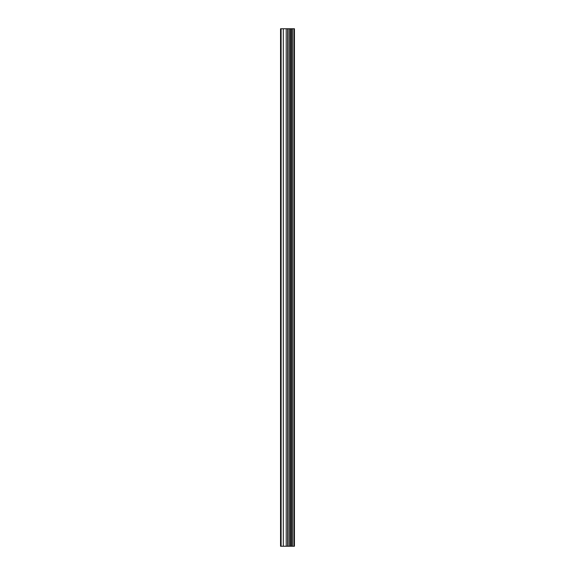 <?xml version="1.0" encoding="UTF-8"?>
<svg xmlns="http://www.w3.org/2000/svg" width="575" height="575" viewBox="0 0 575 575"><rect width="100%" height="100%" fill="white"/><g stroke="black" fill="none" stroke-linecap="round" stroke-linejoin="round"><path stroke-width="0.86" d="M287.967 546.25L294.45 546.25L294.45 28.75L280.55 28.75L280.55 546.25L287.967 546.25L287.967 28.75M293.99 546.25L293.99 28.75M292.589 546.25L292.589 28.75M291.417 546.25L291.417 28.75M290.54 546.25L290.54 28.75M289.369 546.25L289.369 28.75M287.68 546.25L287.68 28.75M286.221 546.25L286.221 28.75M283.295 546.25L283.295 28.75M281.103 546.25L281.103 28.75"/></g></svg>
